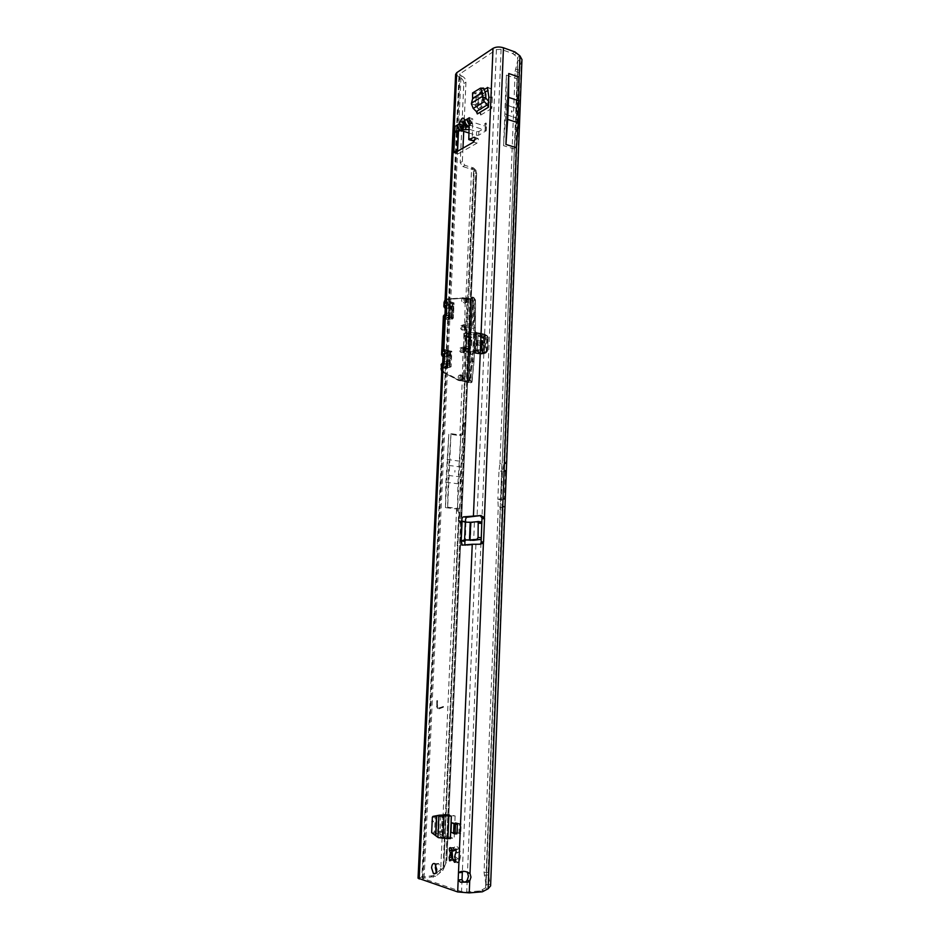 <?xml version="1.0" encoding="UTF-8"?>
<svg xmlns="http://www.w3.org/2000/svg" width="940" height="940" viewBox="0 0 940 940"><rect width="100%" height="100%" fill="white"/><g stroke="black" fill="none" stroke-linecap="round" stroke-linejoin="round"><path stroke-width="0.7" stroke-dasharray="4.7 3.53" d="M458.52 859.16L455.324 856.775L455.43 854.284L460.024 850.994L460.6 855.941L459.625 860.429L458.52 859.16L455.583 859.36M485.017 124.585L485.933 122.917L486.427 123.751C486.027 125.373 485.557 125.76 485.028 124.926L485.017 124.585M432.106 821.36L432.565 820.209L433.516 821.713L432.212 822.241L432.106 821.36M511.513 112.306L511.572 110.709L512.194 111.425L511.513 112.306M435.878 864.882L438.71 863.484L440.602 869.23C440.19 872.778 439.062 874.141 437.218 873.319L436.266 872.167M454.044 850.935L452.551 850.582L454.678 846.917C456.253 845.953 457.721 846.564 459.072 848.726L460.024 850.994M454.619 856.81L455.324 856.775M455.653 861.557L458.509 862.109C456.781 863.59 455.148 863.096 453.62 860.641L452.704 859.078M459.625 860.429L458.509 862.109M454.925 470.47L454.854 472.127L454.925 470.47M463.42 125.725L462.903 124.938L463.796 122.47L465.711 119.415L467.532 120.085C466.346 118.334 465.065 119.11 463.667 122.412L462.844 125.549L465.981 125.937C469.495 125.866 470.787 125.102 469.847 123.622L469.542 125.243L463.42 125.725L461.704 126.9L457.698 124.856M463.961 122.141L466.663 126.266M475.017 139.649L478.143 138.462L478.519 139.954L477.027 143.127L458.485 153.667L457.639 153.596L457.31 151.411M451 433.634L447.675 507.236L448.216 475.429L451 433.634L462.034 435.326L464.595 376.717C463.913 374.473 462.727 373.815 461.023 374.743L460.306 376.399C460.753 378.961 461.951 379.784 463.902 378.867L464.56 377.669L462.351 378.315L462.386 377.363L464.595 376.717L465.794 349.316C465.1 347.048 463.902 346.39 462.198 347.33L461.528 348.94C461.987 351.513 463.197 352.336 465.136 351.407L465.758 350.256L463.549 350.973L463.596 350.032L465.794 349.316L466.734 327.825L464.536 328.601L464.583 327.661L466.781 326.885C466.076 324.617 464.865 323.947 463.173 324.899L462.515 326.462C462.997 329.059 464.207 329.881 466.146 328.941L467.92 300.765L465.723 301.611L465.77 300.683L467.967 299.837C467.239 297.534 466.04 296.875 464.337 297.839L463.726 299.355C464.207 301.963 465.429 302.786 467.356 301.834L473.725 168.025L474.277 170.081L475.957 171.644L445.901 863.284L442.998 870.252L435.572 876.327L422.413 878.336L461.54 891.625L466.722 892.048L479.799 890.967L485.569 887.924L488.119 888.747M462.962 148.167L462.363 161.492L464.936 165.37L473.725 168.025L471.563 169.2L465.77 300.683C465.053 298.391 463.843 297.721 462.151 298.685L461.54 300.201C462.022 302.798 463.232 303.62 465.171 302.68L464.583 327.661C463.878 325.393 462.68 324.735 460.976 325.687L460.33 327.249C460.8 329.822 462.01 330.645 463.949 329.705L463.596 350.032C462.903 347.777 461.704 347.119 460.001 348.059L459.331 349.656C459.789 352.23 461 353.052 462.938 352.124L462.386 377.363C461.716 375.13 460.518 374.473 458.814 375.401L458.109 377.058C458.555 379.607 459.754 380.418 461.693 379.502L462.351 378.315L459.825 435.714L460.906 433.528L457.909 483.783L457.486 511.395L456.593 508.928L445.454 507.647L448.803 434.022L459.825 435.714M514.391 147.216L502.23 463.115L516.929 81.345L516.389 118.358L514.391 147.216M518.763 72.333L521.359 61.394L506.072 463.549L503.746 464.149L518.763 72.333L515.144 71.381L499.916 463.714L503.746 464.149L502.465 471.939L501.396 499.774L497.859 499.34L498.235 507.271L484.053 872.59L486.004 884.622L485.569 887.924L501.948 462.927M515.144 71.381L517.729 60.419L516.929 81.345L516.753 78.737L506.366 75.118L503.546 145.665L514.039 148.919L516.542 118.193L517.729 60.419L521.359 61.394L521.947 59.537M485.275 92.038L482.995 94.047L481.163 104.939L477.767 103.823L477.32 113.94M477.767 103.823L481.186 104.751M482.995 94.047L479.6 92.907L477.79 103.623M479.6 92.907L480.082 92.026L483.477 93.166M484.264 89.394L480.082 92.026M450.977 832.217L456.957 833.803M445.278 815.168L442.141 816.566L441.495 831.172L447.875 836.694L444.079 836.894L450.378 838.621M444.079 836.894L447.757 836.635L443.974 836.835L438.052 832.37L437.723 831.36L441.495 831.172M442.141 816.566L438.381 816.731L437.723 831.36M438.381 816.731L438.792 815.908L442.552 815.755M442.822 815.05L438.792 815.908M488.835 97.008L492.255 97.971L491.138 88.607L488.107 90.275M481.163 104.939L480.728 115.033L478.19 108.723L474.759 104.916L475.934 100.333L476.028 92.743L472.55 92.954M492.255 98.148L491.832 108.382L488.647 101.356M460.776 833.604L454.784 832.018L455.183 822.512L461.176 824.028L460.776 833.604L454.784 832.018M447.875 836.694L454.185 838.409L442.106 837.411L434.574 831.912L431.66 832.629M445.066 814.604L448.838 814.44L455.136 815.979L447.71 815.25M448.838 814.44L446.406 814.933M443.41 706.481L437.746 708.408L437.088 700.688L436.818 706.586L437.594 709.077L443.375 707.232L443.41 706.481L437.453 708.396L437.476 700.535M461.058 125.831L458.414 127.429L461.058 125.831L457.698 124.773M458.18 132.411L458.414 127.429L455.054 126.371M469.342 117.735L472.726 118.816L472.209 140.671M466.628 119.451L470 120.532L472.726 118.816L470.012 120.449L471.398 121.765L470.776 125.431L469.037 124.573M479.776 544.248L465.841 545.482L464.901 544.894M448.356 351.231L446.805 350.491L447.957 350.15L448.286 351.372L447.687 364.438L446.054 366.776L449.191 367.281L449.132 355.508L449.79 354.274L448.356 351.231L449.849 318.919L451.447 318.731L451.353 307.122L452.046 305.888L450.589 302.868L457.557 151.27M450.589 302.868L449.05 302.022L450.213 301.599L450.519 302.762L449.931 315.664L448.298 318.108L449.849 318.919M449.567 301.552L460.071 73.79L496.414 49.608L501.091 49.338L512.641 53.51L517.576 57.399L517.858 59.338M462.034 435.326L463.749 424.445L460.236 477.015L459.589 519.785C459.954 525.519 460.377 523.921 460.823 515.003L464.56 429.192C464.865 420.486 464.595 418.899 463.749 424.445M443.527 868.349L442.376 868.36L443.821 867.35L474.277 170.081L462.774 166.556L460.212 162.691L463.82 83.531C463.702 80.711 462.433 78.76 460.001 77.656L462.128 76.246C464.56 77.35 465.841 79.312 465.958 82.133L464.137 122.423M464.113 122.717L463.726 131.353M462.128 76.246L459.554 74.554L460.071 73.79M447.675 507.236L458.826 508.528L459.589 519.785M481.386 521.853L471.093 522.746L465.335 522.17M469.847 123.622L468.249 121.718M461.704 126.9L476.627 131.577L478.871 131.483L486.109 127.264L485.674 126.301L470.752 121.554M468.672 132.904L476.463 135.325L478.707 135.231L486.227 130.684L470.776 125.431M466.71 119.404L470.012 120.449M445.901 863.284L443.598 868.078L445.913 815.192M476.627 173.853L446.876 860.182L476.639 173.747L475.957 171.644M462.633 432.541L474.171 168.577L475.852 170.14L476.568 173.007L446.759 860.593M442.376 868.36L440.707 869.524L442.998 870.252L458.826 508.528M456.593 508.928L440.707 869.524L433.305 875.587L421.872 877.114L445.431 368.163L447.005 367.963L446.958 356.213L447.616 354.991L446.183 351.948L447.675 319.729L449.273 319.529L449.191 307.956L449.872 306.722L448.415 303.714L456.417 130.965M431.155 876.433L433.422 877.173M457.486 511.395L460.906 433.528M460.001 77.656L455.618 74.354M469.248 122.94L472.421 123.398L469.248 122.94L469.084 123.551L472.503 123.88L470.94 121.742M436.795 700.676L436.818 706.586M443.375 707.232L438.052 709.207L436.524 706.586M443.081 707.232L443.104 706.481M445.971 302.903L448.415 303.714M445.431 368.163L441.953 366.588M421.872 877.114L418.041 878.172M447.675 319.729L444.232 317.92M443.562 351.149L446.183 351.948M461.822 130.766L462.433 127.123L459.049 130.789M469.189 121.342L470.423 125.196L470.964 121.859M461.117 127.746L461.199 130.695M468.825 129.391L469.671 127.429L468.907 127.441M470.658 121.53L468.778 122.517M465.981 125.937L463.667 122.412M462.903 124.938L461.058 125.913M465.852 522.182L465.476 540.277M481.233 539.313L481.938 522.111M448.674 465.429L461.822 467.121L464.56 429.192M448.216 475.429L461.399 477.003L461.822 467.121M445.454 507.647L445.901 482.232L448.803 434.022M445.901 482.232L457.909 483.783M446.947 459.39L458.92 461.07M479.282 544.613L480.187 544.225M467.027 871.932L463.021 871.298M488.119 872.426L502.089 507.647L498.235 507.271L500.55 506.825L486.004 884.622L490.069 884.446L488.119 872.426L484.053 872.59M505.274 499.046L501.396 499.774L502.089 507.647L504.416 507.201L490.598 885.891M519.949 55.883L517.576 57.399L516.906 108.664L506.12 104.881L506.366 75.118M482.349 891.802L479.799 890.967M515.026 51.97L512.641 53.51M516.436 147.733L519.139 77.162M454.725 854.319L455.43 854.284M459.072 848.726L456.018 849.877M452.751 850.559L454.185 847.34M453.08 849.008L451.964 850.406M453.62 860.641L452.399 858.843M503.546 145.665L505.744 114.469L516.189 117.9L505.744 114.469L506.12 104.881M432.353 817.236L435.232 817.236L434.574 831.912M435.232 817.236L435.808 816.402L442.975 815.05L441.988 837.364L438.169 837.564L441.988 837.364M458.908 833.698L459.308 824.11L461.176 824.028M459.308 824.11L455.183 822.512M457.404 833.298L457.804 823.734M483.313 88.148L476.028 92.743M506.343 471.046L502.465 471.939L498.94 471.457L497.859 499.34L500.562 498.776M500.785 498.929L501.866 470.952L498.94 471.457L499.916 463.714L502.23 463.115M469.73 350.279L467.92 350.714L467.838 353.135L469.084 352.712L472.362 297.04L470.964 297.745L469.025 326.638L467.392 380.242L470.024 379.807L472.444 361.089L474.348 316.792L473.49 297.299L475.158 299.672L473.666 300.154L463.855 297.945L472.186 298.791L472.644 297.733L471.328 297.44L472.691 297.534L469.73 350.279L469.142 379.643L467.721 380.7L469.154 381.652L458.838 380.289L443.868 372.781L441.777 370.419M472.127 297.534L473.866 297.557L474.63 316.862L475.805 318.46L474.63 316.909L472.726 361.207L473.924 362.605L474.594 350.538L471.939 382.169L469.906 380.606L470.282 380.101L468.426 379.936M465.629 298.086L466.91 301.211L466.498 302.527L465.923 301.881C466.781 304.76 467.074 297.945 466.076 298.391L465.829 301.34L465.629 298.086M466.569 301.34C466.134 299.002 465.041 298.25 463.291 299.108L462.738 300.483C463.185 302.833 464.266 303.573 466.017 302.715L466.569 301.34M464.795 329.74L465.3 329.564C466.228 330.657 465.159 324.183 464.889 325.44L464.724 328.965L463.596 326.779L464.184 325.369L464.924 325.463L464.642 328.436L464.442 325.158L465.723 328.201L465.3 329.564L464.724 328.965C465.594 331.749 465.888 324.899 464.889 325.44L462.128 326.098L461.54 327.508C461.963 329.846 463.056 330.586 464.795 329.74L465.394 328.319C464.959 325.992 463.866 325.252 462.128 326.098M463.796 352.136L464.301 351.971C465.241 353.205 464.231 346.789 463.902 347.859L463.737 351.396L462.609 349.234L463.209 347.788L463.937 347.894L463.643 350.902L463.479 347.589L464.748 350.573L464.301 351.971L463.737 351.396C464.607 354.133 464.912 347.236 463.902 347.859L461.152 348.458L460.541 349.915C460.964 352.23 462.045 352.97 463.796 352.136L464.407 350.679C463.984 348.352 462.903 347.624 461.152 348.458M462.562 379.502L463.079 379.349C464.231 379.819 463.044 374.778 462.691 375.26L462.539 378.832L462.269 375.013L463.538 377.904L463.079 379.349L462.539 378.832C463.408 381.487 463.714 374.531 462.691 375.26L462.034 375.178L462.445 378.35L462.727 375.319L462.586 378.421L461.387 376.681L462.034 375.178L459.966 375.788L459.331 377.293C459.731 379.584 460.812 380.324 462.562 379.502L463.209 377.998C462.797 375.695 461.716 374.966 459.966 375.788M485.263 352.735L482.878 353.228L486.521 352.359L487.437 351.055L486.215 351.419L485.263 352.735L486.521 352.359L487.59 350.961L488.142 337.366L487.39 335.839L485.945 336.038L486.779 337.707L487.989 337.46L487.202 335.78L484.746 334.229L476.063 333.007L475.722 340.926L477.755 341.338L475.722 340.926L477.168 340.445L477.038 343.3L483.137 344.545L483.254 341.69L477.168 340.445L475.722 340.926L476.075 332.537L474.735 332.995L473.889 352.629L475.24 352.195L483.113 353.722L486.121 352.888L486.556 351.854L487.155 337.437L486.332 335.768L483.748 334.135L476.075 332.537M450.707 351.795L451.188 352.147L451.447 351.031L450.707 351.795L446.512 352.065L446.195 368.562L445.384 367.893L447.628 367.211L448.345 351.701M452.199 319.189L453.397 303.808L449.966 302.962L450.331 303.479L448.545 303.62L449.191 303.655L448.733 304.196L445.278 303.079L449.438 304.09L448.733 319.389L452.199 319.189L453.362 317.978L452.716 318.731M449.849 319.106L450.471 303.502L449.954 319.259M481.926 340.938L481.656 341.549L481.75 340.304L480.751 340.914L480.457 340.28L480.411 341.478L481.621 341.149M481.668 346.437L480.199 346.496L481.632 347.412L481.985 345.791L480.199 346.496M480.281 344.028L480.845 344.71L482.055 344.075L480.469 343.605L480.845 344.71M484.64 351.901L483.031 352.394L483.606 338.353L482.831 336.673L481.127 335.58L480.563 336.25L476.322 335.38L476.662 334.616L464.865 332.866L464.583 333.641L476.322 335.38L475.593 352.723L463.82 351.043L475.875 353.228L483.689 353.217L480.352 354.086L484.147 352.982L485.216 338.024L484.382 336.356L482.255 337.343L482.749 338.341L485.216 338.024M481.574 348.047L480.093 348.904L481.538 349.281L480.07 349.692L481.832 349.633L480.681 348.705L481.914 347.706L480.152 347.718L481.762 347.988L480.117 348.505M480.704 345.744L481.08 344.968L481.045 345.732M481.574 342.536L480.375 342.184L481.75 342.477L481.339 343.065M477.085 343.276L477.92 343.946L476.968 344.698L476.157 344.028L476.087 345.897L477.003 345.168L477.849 345.849L477.273 344.957L477.955 343.558L477.356 343.065L478.014 342.043L477.05 342.806L476.239 342.137L476.169 344.005L477.262 343.218L478.096 343.887L476.968 344.698M447.663 350.268L451.658 351.36L448.18 350.679L448.451 361.23L447.569 363.851L447.687 353.052L445.584 353.123L447.558 352.653L447.663 350.268L448.18 350.679M444.808 350.879L447.616 350.268M445.877 302.927L449.191 303.655L448.028 319.518L448.733 319.389M449.72 317.121L453.186 317.861L453.867 302.903L450.413 302.139L449.79 304.09L450.941 306.981L450.683 312.585L449.179 317.509L449.285 315.147L447.322 315.57L449.531 314.782L450.119 312.585L449.931 304.49L447.828 304.642L449.79 304.09L449.884 302.128L447.041 302.868M446.653 351.96L446.195 368.562L442.035 367.787L444.197 372.334L459.166 379.842L469.06 380.947M472.644 297.733L468.661 380.571L467.509 380.359L468.108 350.808L471.081 297.921L472.315 299.038L469.154 381.652M483.654 334.593L485.945 336.038M486.215 351.419L486.779 337.707M482.878 353.228L475.264 351.713L475.605 343.781L477.638 344.193L477.403 349.739L484.453 350.42L484.652 345.615L481.691 345.015L481.809 342.172L484.77 342.771L484.97 337.989L477.99 335.803L477.755 341.338L476.404 341.784L483.407 343.218L483.606 338.435L476.639 336.262L476.404 341.784L483.407 343.218L484.77 342.771L484.97 337.989L483.301 336.908L477.99 335.803L477.755 341.338L476.404 341.784L476.639 336.262L483.301 336.908L481.938 337.354L483.606 338.435L484.97 337.989L483.606 338.435L483.407 343.218L484.77 342.771L481.809 342.172L481.691 345.015L483.137 344.545L481.691 345.015L484.652 345.615L483.289 346.049L476.286 344.639L476.051 350.173L483.089 350.843L483.289 346.049L476.286 344.639L477.638 344.193L477.403 349.739L484.453 350.42L484.652 345.615L483.289 346.049L483.089 350.843L484.453 350.42L481.362 351.231L482.714 350.808L476.051 350.173L477.403 349.739L476.051 350.173L476.286 344.639L477.638 344.193L475.605 343.781L475.24 352.195M466.498 332.243L466.922 332.043C467.38 330.786 466.604 329.012 464.583 326.721L466.628 331.738L465.911 332.772L465.676 347.483L465.993 345.932L466.322 346.93L470.822 347.835L468.99 348.423L471.387 347.306L471.81 337.484L470.106 338.059L469.236 336.861L470.399 338.306L469.977 348.106L468.707 349.198L468.99 348.423L464.207 347.741L463.925 348.505L468.707 349.198M444.914 308.05L444.032 306.534L444.221 302.515L446.712 299.566L461.916 298.309L473.419 300.636L472.233 328.33L470.012 332.69L466.393 332.267L465.829 350.068L463.432 352.888L466.205 350.832L464.043 351.548L463.514 350.808L465.829 350.068L466.205 350.832L470.329 351.654L471.105 354.404L469.894 382.486L458.274 380.113L443.304 372.604L441.119 368.645L441.318 364.567L442.752 362.84M448.451 319.741L444.185 318.836M442.446 351.396L446.947 352.277M442.799 362.311L442.341 363.627M442.928 362.346L443.151 356.941L441.765 354.827L443.586 316.146L445.125 314.653L444.937 307.85M444.197 318.731L449.179 317.509M482.302 335.051L481.127 335.58L482.302 335.051L474.712 333.477L476.063 333.007M475.875 353.228L481.527 353.663L473.913 352.147L475.264 351.713M487.355 336.214L485.075 334.734L475.358 332.361L475.429 328.495L475.24 331.949L484.946 334.276L476.463 332.502L470.012 332.69M482.478 335.134L484.382 336.356M477.038 343.3L475.605 343.781L477.038 343.3L477.168 340.445L483.254 341.69L481.809 342.172L483.254 341.69L483.137 344.545L477.038 343.3M474.712 333.477L473.913 352.147M475.123 299.719L473.878 297.651M470.329 380.23L472.045 382.11L470.811 382.486L472.009 354.392L474.324 353.616L473.936 362.629L472.726 361.242L470.024 380.324M448.462 351.842L447.381 367.693C446.629 367.176 447.276 367.07 449.32 367.387L450.718 366.976L447.24 366.33L442.341 367.317L446.947 365.836L447.041 363.851L445.078 364.191L447.205 363.533L442.893 364.203M443.316 362.899L442.012 363.674M445.819 367.517L441.929 367.293M447.804 350.315L451.846 351.454L451.118 366.764L447.24 366.33L447.276 363.486L442.846 364.215M449.52 319.424L450.295 303.444L452.763 303.855L452.07 319.165M452.657 318.895L453.374 317.955L453.785 302.61L452.763 303.855L454.044 303.032L453.362 317.978L449.12 317.532M449.32 367.387L447.24 367.023L447.816 367.305L448.016 351.995M450.577 351.772L449.954 367.587L451.188 352.147M472.362 297.04L473.866 297.557L475.546 300.036L475.429 328.554L475.452 300.189L474.324 300.624L473.137 328.33L464.583 326.721L463.432 352.888L472.009 354.392L473.031 351.995L475.299 351.349L469.201 351.396L465.512 350.068M475.158 299.672L475.44 327.473L473.137 328.33L476.098 332.619M441.73 371.335L458.391 380.418L470.447 382.827L472.045 382.11L473.913 362.64L471.622 382.463M445.078 314.548L444.596 315.241M447.44 351.995L446.723 367.493L445.83 367.716L446.512 352.065M466.216 335.098L466.804 335.815L464.572 336.637L464.184 333.465L464.078 335.991L469.236 336.861M466.287 332.596L464.278 333.383L464.701 336.661L469.471 337.354L471.293 336.743L466.804 335.815L471.622 337.248L471.199 347.083L466.287 346.096L466.428 336.085L465.993 345.944M465.676 347.483L463.784 347.87L463.913 351.525L480.176 354.086L482.561 353.464L482.749 338.341M474.829 331.056L473.948 351.595M485.721 352.5L487.59 350.961L488.142 337.366L485.111 334.37L483.841 334.675M486.732 351.607L484.359 352.136L474.594 350.538L475.24 331.949M480.281 348.846L481.538 349.281M481.727 349.222L480.082 349.292M480.246 349.633L481.832 349.633M482.032 348.952L480.681 348.705M480.857 348.646L481.879 348.329M482.091 347.647L480.152 347.718M480.316 348.059L481.762 347.988M481.562 344.663L482.055 344.075M482.244 344.017L481.491 343.394M481.668 343.335L480.457 343.97M481.879 344.146L480.822 343.829L481.691 344.204M481.221 345.673L481.08 344.968M480.916 344.921L480.88 345.685M480.363 346.837L481.656 346.848M481.832 346.789L481.632 347.412M482.103 347.33L481.985 345.791M481.879 345.755L481.844 346.378M481.832 342.994L482.126 342.383M482.326 342.054L480.375 342.184M480.54 342.524L481.75 342.477M482.373 340.95L481.75 340.304M481.926 340.245L481.315 340.421M481.503 340.362L480.751 340.914M480.928 340.856L480.775 340.257M480.646 340.21L480.411 341.478M480.587 341.42L481.445 340.797M477.144 344.639L476.345 343.97L476.874 344.851L476.11 345.38M476.263 345.838L477.003 345.168M477.179 345.109L477.849 345.849M478.096 344.393L477.955 343.558M478.131 343.5L477.532 343.006L478.19 341.984L477.226 342.748L476.427 342.078L476.345 343.946L477.262 343.218M473.889 352.629L481.762 354.145L484.758 353.311L485.204 352.277L485.792 337.883L484.97 336.226L482.396 334.593L474.735 332.995M455.877 852.404L458.814 852.227M473.619 142.069L477.027 143.127M519.139 77.374L516.448 147.51M491.832 108.382L480.728 115.033M455.136 815.979L454.185 838.409M467.532 120.085L468.249 121.577L470 120.532M465.711 521.63L464.877 541.322M475.91 544.601L462.327 872.414M462.034 879.664L461.54 891.625M422.93 878.7L446.571 366.4M447.322 350.079L448.815 317.661M496.414 49.608L477.097 516.025M458.462 131.647L461.023 75.87M424.128 877.866L447.616 367.481M470.223 522.276L471.093 522.746L470.353 540.394M468.966 126.254L470.482 125.349M469.671 127.429L468.943 126.618M446.218 862.332L446.018 863.026M476.627 173.9L476.568 173.007M445.689 864.001L475.852 170.14M445.924 815.039L459.19 511.454M447.511 355.085L449.684 354.368M446.723 352.054L448.909 351.337M446.958 356.213L449.132 355.508M446.594 364.25L448.768 363.569M447.029 365.578L449.203 364.896M445.983 368.269L448.157 367.587M433.093 875.669L435.361 876.409M470.858 168.93L473.031 167.755M462.774 166.556L464.936 165.37M460.212 162.691L462.363 161.492M463.82 83.531L465.958 82.133M449.731 306.839L451.905 306.005M449.191 307.956L451.353 307.122M448.827 315.887L450.988 315.076M449.25 317.215L451.423 316.404M448.216 319.835L450.389 319.036M448.956 303.832L451.13 302.986M456.417 130.918L458.896 77.28M462.198 545.13L465.841 545.482M443.234 365.695L446.712 366.353M444.467 349.445L447.464 350.032M445.513 316.874L448.968 317.614M474.9 137.651L477.238 138.38M468.437 138.133L471.833 139.179M456.499 151.869L457.275 152.104M455.125 152.656L458.485 153.667M444.209 363.78L447.687 364.438M444.82 350.69L448.286 351.372M446.477 314.923L449.931 315.664M447.076 301.998L450.519 302.762M476.463 135.325L476.627 131.577M478.707 135.231L478.871 131.483M485.957 131.048L486.109 127.264M485.51 130.096L485.674 126.301M464.442 123.023L466.393 125.854M474.406 522.652L473.666 540.324M460.823 515.003L461.399 477.003M501.091 49.338L481.985 517.917M467.204 880.204L466.722 892.048M480.963 542.921L467.509 872.708M488.295 874.976L484.241 875.14M519.091 70.124L515.472 69.16M484.335 890.979L481.797 890.145M516.741 53.133L514.368 54.673M455.642 849.208L457.51 849.102M450.988 848.256L453.926 848.08M450.46 860.582L453.397 860.394M501.866 470.952L514.415 148.99L516.542 118.193L516.553 108.312L506.12 104.834M438.275 837.622L442.106 837.411M448.662 815.286L447.698 837.658M439.391 815.85L438.557 834.579M440.789 815.579L439.92 835.437M443.833 815.121L442.858 837.493M435.808 816.402L432.94 816.402M432.165 833.639L435.067 832.922M448.721 814.44L445.031 814.592M441.823 832.182L438.052 832.37M471.339 103.788L474.759 104.916M489.27 101.967L478.19 108.723M490.809 88.583L487.789 87.561M485.404 92.39L476.11 98.183M485.78 94.223L475.934 100.333M485.804 97.936L474.782 104.728L471.363 103.6M486.133 98.817L475.088 105.621M472.244 93.883L475.722 93.671M487.837 87.749L491.244 88.912M492.255 97.971L488.835 96.832M505.403 471.445L504.334 499.375M486.051 885.739L501.643 470.764M466.017 302.715L466.498 302.527C467.662 303.068 466.123 297.322 466.076 298.391L465.923 301.881L464.795 299.684L465.347 298.321L463.291 299.108M449.978 351.63L449.261 367.152L451.153 366.612L449.496 367.505L450.119 351.678M472.738 298.65L468.59 381.757M481.597 353.17L482.173 352.382M476.662 334.616L480.951 335.51L480.563 336.25L482.255 337.343M487.296 350.82L487.86 337.225M447.663 315.252L445.008 315.723L447.663 315.252M444.69 353.381L445.584 353.123M446.547 313.466L450.683 312.585M450.941 306.981L446.77 308.52M444.291 361.923L448.451 361.23M448.709 355.567L444.526 356.918M451.611 319.071L452.316 303.749L451.47 319.024M452.257 303.091L451.177 318.86M449.684 303.596L448.944 319.436M448.545 303.62L448.169 319.4M449.673 351.49L449.038 367.258L447.217 367.14L447.945 351.513M447.228 351.96L446.723 367.787M476.051 350.479L475.663 351.231L483.971 352.888L484.359 352.136L483.066 353.228M465.841 347.154L463.526 348.352L463.82 351.043L463.526 348.352L465.253 347.683L465.676 350.973M469.977 348.106L470.106 338.059L464.572 336.637L464.078 335.991L465.794 335.31L466.334 336.05M466.839 298.344L472.174 298.791L467.039 298.65L463.197 381.358M463.62 298.426L462.515 297.639L467.039 298.65L462.809 297.957L447.593 299.214L445.102 302.187M469.894 298.72L466.299 381.675M475.417 327.437L474.312 353.581M459.966 380.677L460.87 380.418M470.447 382.827L471.586 382.498M474.418 351.29L475.299 351.349M470.905 323.842L469.095 324.312L468.966 326.697L470.776 326.215M468.566 379.654L469.659 352.688M447.052 302.633L450.213 301.822L453.785 302.61L450.213 301.822L447.052 302.621M447.322 315.57L446.324 315.746M446.911 305.653L448.133 305.136L446.911 305.535M446.947 304.936L447.828 304.642M445.078 364.191L444.138 364.321M444.655 354.075L445.889 353.605L444.667 353.969M443.304 372.604L444.197 372.334M458.274 380.113L459.166 379.842M445.055 300.353L447.299 298.897L462.809 297.957M461.916 298.309L447.593 299.214M446.712 299.566L445.078 299.919L447.405 298.908L464.513 298.086M469.283 324.418L470.905 297.804L473.584 297.31M468.108 350.808L469.154 326.791M468.837 380.9L467.321 380.289L468.026 353.217M441.73 371.441L458.274 380.371L470.106 382.827M448.521 351.795L447.816 367.305L445.572 367.787M469.201 351.396L474.148 351.419M466.428 336.073L471.915 337.401L471.492 347.224L469.471 348.282L470.399 338.306M476.791 333.007L475.099 331.562L474.148 351.407M481.574 354.145L482.937 353.722M482.396 334.593L483.748 334.135M482.572 334.675L483.924 334.217M484.97 336.226L486.332 335.768M485.792 337.883L487.155 337.437M485.204 352.277L486.556 351.854M484.253 353.581L485.616 353.158M481.762 354.145L483.113 353.722M485.028 124.926L484.676 123.833L485.933 122.917M432.212 822.241L431.66 821.584L432.565 820.209M434.926 863.731L438.71 863.484M455.277 862.215L458.132 862.015M465.171 302.68L467.356 301.834M463.949 329.705L466.146 328.941M462.938 352.124L465.136 351.407M461.693 379.502L463.902 378.867M476.639 173.747L476.568 172.796M447.616 354.991L449.79 354.274M447.405 355.179L449.579 354.462M447.005 367.963L449.191 367.281M433.305 875.587L435.572 876.327M458.814 375.401L461.023 374.743M460.001 348.059L462.198 347.33M460.976 325.687L463.173 324.899M462.151 298.685L464.337 297.839M449.59 306.969L451.764 306.135M449.273 319.529L451.447 318.731M449.872 306.722L452.046 305.888M474.735 137.393L478.143 138.462M468.802 139.625L469.424 139.813M454.878 152.762L457.639 153.596M463.091 545.059L465.194 545.259M444.479 349.469L447.957 350.15M449.05 302.022L456.946 131.142M456.957 130.895L459.554 74.554M422.413 878.336L446.054 366.776M446.805 350.491L448.298 318.108M486.227 130.684L486.391 126.9M472.197 123.152L470.576 123.504L470.893 121.777M457.228 130.883L460.577 128.533M484.535 890.897L481.985 890.062M455.501 849.079L459.319 848.843M453.197 850.865L453.903 850.818M450.565 847.668L454.173 847.457M450.331 860.723L453.374 860.523M435.443 873.448L437.218 873.319M512.194 111.425L511.607 110.72M487.719 87.444L491.138 88.607M453.679 848.573L454.678 846.917M449.449 318.895L450.471 303.502L450.025 319.212M472.174 298.791L468.661 380.594M448.733 304.196L448.028 319.518M484.758 353.311L486.121 352.888"/><path stroke-width="1.41" d="M436.266 872.167L435.326 867.561L435.878 864.882M431.554 867.832C431.965 864.271 433.082 862.908 434.926 863.731L436.806 869.488C436.395 873.048 435.267 874.423 433.434 873.601L431.554 867.832M456.194 851.182L454.619 856.81L455.794 860.746L454.49 862.262L452.986 859.278L451.694 858.89L449.567 860.782L449.179 857.445L450.424 853.073L449.473 850.559C449.097 848.491 449.461 847.528 450.565 847.668L452.046 850.606L453.339 850.982L455.501 849.079L456.194 851.182M443.562 351.149L442.716 350.291L443.856 349.398L444.82 350.69L444.209 363.78L441.953 366.588L418.041 878.172L457.674 891.943L458.18 879.957L460.365 882.178L468.085 882.131L469.718 881.003L467.204 880.204L468.449 876.362L467.509 872.708L470.024 873.483C465.559 870.863 461.704 870.605 458.485 872.696L458.18 879.957L462.034 879.664L462.327 872.414L458.485 872.696L472.244 544.248L462.198 545.13L461.235 540.97L464.877 541.322L464.901 544.894M457.674 891.943L469.236 892.894L469.718 881.003L470.964 877.161L470.024 873.483L483.419 542.697L480.963 542.921L480.328 544.096L482.878 543.32L483.571 541.828L481.127 542.051L480.963 542.921M460.341 127.476L462.68 125.373L459.413 123.81L460.341 127.476L463.255 129.65L465.805 129.72L465.758 126.242L463.197 126.171L463.255 129.65L461.528 130.672C459.108 129.614 457.827 127.675 457.698 124.856L455.054 126.371L454.796 132.094L456.229 130.93L458.414 131.718L458.18 132.411L454.796 132.094L453.903 151.093L456.499 151.869M466.663 126.266L467.051 127.182L465.758 126.242L463.573 122.905L463.22 121.342L463.961 122.141M469.342 117.735L466.628 119.38L469.342 117.735L468.802 139.625L473.831 137.31L474.735 137.393L475.111 138.897L473.619 142.069L455.125 152.656L454.279 152.586L453.903 151.093M446.265 300.73L456.746 72.662L493.007 48.375C495.956 46.788 499.446 46.589 503.452 47.776L515.026 51.97L519.949 55.883L521.947 59.537M487.789 87.561L484.264 89.394M487.402 87.432L488.835 96.832L488.647 101.356L485.815 98.101L482.361 96.949L484.288 101.661L487.425 104.81L488.401 107.254L488.647 101.356M455.078 833.898L456.957 833.803L457.357 824.204L451.388 822.688L450.977 832.217L455.078 833.898L455.489 824.298L457.357 824.204M445.031 814.592L442.822 815.05M444.949 814.604L447.71 815.25L439.274 815.203L451.341 816.143L447.71 815.25M462.68 125.373L463.573 122.905L460.306 121.354L459.413 123.81L455.054 126.371M463.42 516.847L480.951 515.543L467.051 517.247C465.7 517.975 465.253 519.432 465.711 521.63L462.092 521.23C461.622 519.033 462.069 517.576 463.42 516.847L467.051 517.247M446.77 300.835L446.477 314.923L444.232 317.92L442.716 350.256M452.704 859.078L452.046 850.606M488.107 90.275L485.275 92.038M446.406 814.933L445.278 815.168M457.31 151.411L458.18 132.411M469.424 139.813L473.102 140.753L475.017 139.649M463.726 131.353L462.962 148.167M465.335 522.17L470.776 522.252L470.035 539.96L464.583 539.865L461.235 540.97L462.092 521.23L465.335 522.17L464.583 539.865L473.666 540.324L481.233 539.313M468.943 126.618L468.731 126.383C466.44 125.243 465.159 123.281 464.877 120.508L464.924 124.021M464.442 123.023L464.16 119.016L464.877 120.508L466.628 119.451L469.037 124.573M461.528 130.672L468.672 132.904M446.124 300.788L444.984 301.834L445.971 302.903M456.746 72.662L455.618 74.354L444.984 301.775M461.822 130.766L456.229 130.93M459.049 130.789L458.414 131.718M468.907 127.441L466.393 125.854M468.966 126.254L465.453 124.82M465.476 540.277L464.877 541.322M470.035 539.96L477.003 539.313L478.072 537.422L478.202 521.618L470.776 522.252M481.938 522.111L477.99 521.477M503.452 47.776L484.429 517.623L481.985 517.917L480.457 516.001M483.571 541.828L484.523 518.528L484.429 517.623L480.951 515.543M462.034 879.664L463.444 881.99L465.911 881.779L467.204 880.204M472.244 544.248L479.776 544.248L482.878 543.32M467.509 872.708L467.027 871.932M463.021 871.298L462.327 872.414M490.598 885.891L488.119 888.747L482.349 891.802L469.236 892.894M481.985 517.917L481.127 542.051M508.74 73.52L505.932 144.454L516.436 147.733L518.163 122.811L519.139 77.162L508.74 73.52L508.552 97.349L518.998 100.874M453.339 850.982L456.018 849.877M450.424 853.073L451.13 853.027L451.024 855.506L452.68 858.373M452.305 850.559L451.13 853.027M450.319 855.553L451.024 855.506M451.694 858.89L453.221 859.266M452.986 859.278L455.7 860.617M508.552 97.349L507.682 119.404L518.163 122.811M507.682 119.404L505.932 144.454M439.274 815.203L432.94 816.402L432.353 817.236L431.66 832.629L438.275 837.622L443.046 838.175L450.378 838.621L451.341 816.143M439.238 815.203L443.081 815.05M451.388 822.688L455.489 824.298M453.574 833.498L453.985 823.91M482.361 96.949L482.255 92.39L480.493 88.137L472.55 92.954L472.609 98.771L471.339 103.788L473.243 108.441L476.357 111.531L477.32 113.94L488.401 107.254M483.642 88.137L480.493 88.137L483.924 88.501L485.78 94.223L485.815 98.101M446.947 304.936L444.561 306.111L445.055 300.353M442.505 363.087L441.177 364.426L441.436 368.363L442.352 363.533M444.69 353.381L442.294 354.474L444.62 315.076M442.446 351.396L444.808 350.879M447.041 302.868L444.69 303.362M444.996 308.132L445.877 307.862L445.184 307.016L445.842 306.111L446.453 308.167L445.29 308.52L444.937 314.512L446.171 314.031L445.113 315.699M445.09 302.175L444.021 302.41L445.078 299.919L443.903 306.37L444.561 306.111L445.302 307.627M445.842 306.111L446.911 305.653M442.716 363.005L443.927 362.476L443.445 364.132L442.54 363.569L442.893 364.203M442.54 354.239L443.939 354.85L444.197 356.542L443.034 356.836L443.621 356.225L442.411 355.167L443.046 355.99M444.303 314.912L443.445 315.981L441.636 354.686L442.411 355.167L443.022 354.356M442.799 362.311L443.927 362.476M443.01 357.576L442.811 362.206L444.291 361.923M445.008 314.454L446.171 314.031M445.102 302.187L444.702 303.326M444.773 315.664L446.324 315.746M442.775 364.227L444.138 364.321M445.02 303.385L447.052 302.633L445.137 303.044M443.903 306.487L444.914 308.05M446.77 308.52L445.29 308.626M446.547 313.466L444.926 314.571M441.636 354.791L442.446 356.272L443.139 356.048M444.326 315.911L443.445 316.099M444.996 306.981L446.911 305.535M442.059 364.403L441.119 364.473L442.247 363.275M444.667 353.969L442.74 355.332M444.655 354.075L443.586 354.474M454.044 861.663L455.653 861.557M506.637 463.232L504.416 462.48L516.448 147.51M519.949 55.883L519.139 77.374M464.16 119.016C462.985 117.253 461.693 118.029 460.306 121.354M493.007 48.375L473.443 515.614M443.856 349.398L445.372 316.933M419.181 878.982L443.093 365.742M457.557 151.27L458.462 131.647M465.805 129.72L468.825 129.391M473.831 137.31L474.9 137.651M469.695 139.708L473.102 140.753M470.223 522.276L469.471 539.971L470.353 540.394M464.654 539.865L465.547 540.277M478.66 523.122L481.879 523.474M478.072 537.422L481.292 537.751M477.003 539.313L480.657 539.678M502.736 506.366L503.041 498.423L505.274 499.034L504.98 506.942L502.736 506.366L488.119 888.747M484.523 518.528L482.067 518.81M504.416 462.48L503.041 498.423M454.572 849.278L455.642 849.208M449.473 850.559L451.964 850.406M449.179 857.445L452.105 857.257M448.885 815.873L447.91 838.327M444.032 815.72L443.046 838.175M438.933 815.262L437.946 837.375M436.771 815.803L435.89 835.46M436.524 815.838L435.655 835.308M487.425 104.81L476.357 111.531M484.288 101.661L473.243 108.441M482.338 96.421L471.457 103.177M482.314 92.696L472.609 98.771M482.255 92.39L472.632 98.406M483.924 88.501L480.763 88.501M482.361 96.773L485.804 97.925M505.274 499.034L506.343 471.046M504.11 470.353L506.331 471.046L521.959 59.431M442.646 363.028L442.952 357.529L444.526 356.918M445.266 309.272L445.055 313.96M444.503 302.751L445.877 302.927M444.079 302.48L443.833 306.428L444.62 307.909L445.396 307.686M441.777 370.419L441.87 368.351M440.989 368.598L441.73 371.335M441.177 364.532L441.73 371.441M454.49 862.262L455.277 862.215M454.279 152.586L454.878 152.762M461.552 544.906L463.091 545.059M465.418 522.17L462.174 521.312M478.202 521.618L481.844 522.017M463.444 881.99L460.365 882.178M465.911 881.779L468.085 882.131M504.98 506.942L490.598 885.962M449.567 860.782L450.331 860.723M451.846 859.019L452.551 858.972M433.434 873.601L435.443 873.448M442.364 356.225L441.577 354.744L443.386 316.04L444.479 314.841"/></g></svg>
